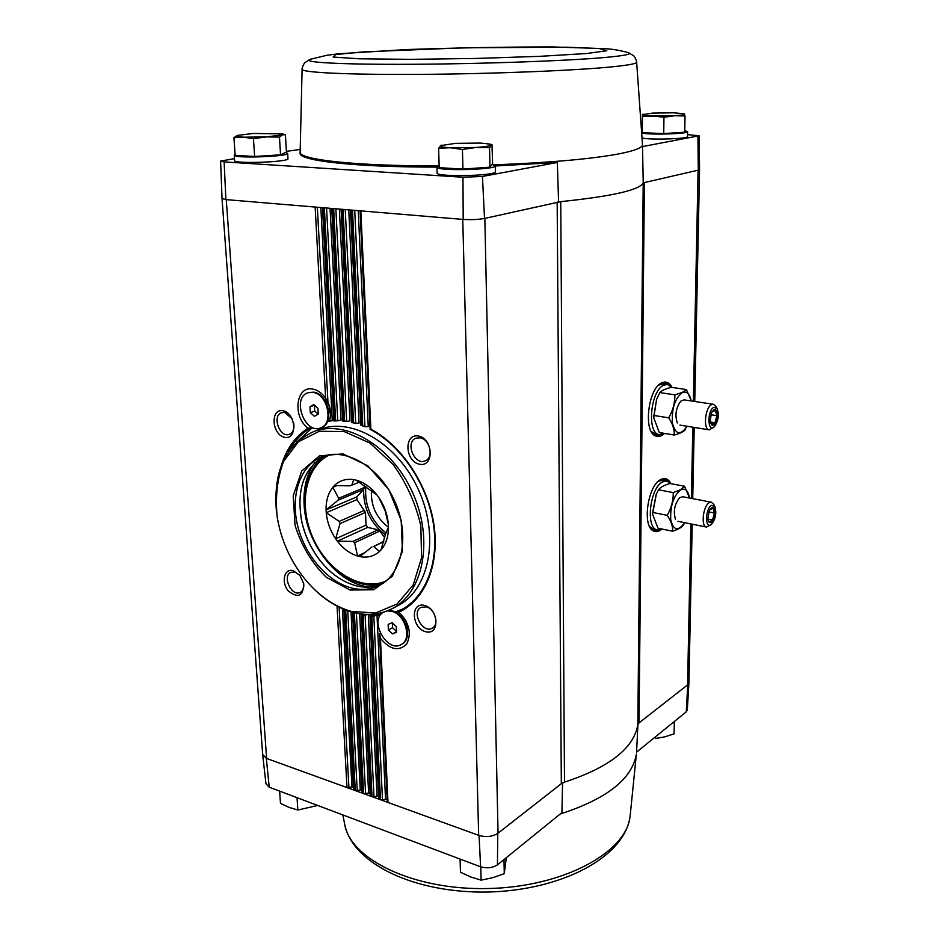 <?xml version="1.0" encoding="UTF-8"?>
<svg xmlns="http://www.w3.org/2000/svg" width="939" height="939" viewBox="0 0 939 939"><rect width="100%" height="100%" fill="white"/><g stroke="black" fill="none" stroke-linecap="round" stroke-linejoin="round"><path stroke-width="1.41" d="M642.511 145.604L643.215 182.847L699.567 169.853L699.086 135.768L642.323 146.625M687.548 134.629L699.086 135.768M687.512 136.531L687.512 136.566C688.58 138.772 653.192 140.028 642.299 138.15M687.759 684.777L688.933 682.759L687.313 709.966L686.256 711.844L687.759 684.777L639.013 722.901L637.827 724.708C633.825 748.23 609.376 767.374 564.492 782.14L561.334 783.689L557.167 202.167L560.747 201.639L484.524 218.458L482.446 176.45L462.962 177.236L463.197 219.433C471.225 219.89 478.327 219.573 484.524 218.458M300.104 149.454L286.395 151.367M234.492 158.621L220.606 161.097L224.128 161.884L462.962 177.236M558.576 201.85L557.332 162.47L482.446 176.45M697.923 136.249L698.287 170.487M562.567 782.985L561.933 812.611L497.435 864.889C492.576 867.953 486.965 868.587 480.604 866.814L269.235 787.211L265.96 783.795L262.685 754.815M561.334 783.689L497.764 833.421L497.435 864.889M637.921 724.321L636.572 752.116L686.256 711.844M557.332 162.47L495.311 165.98M495.416 171.614L495.416 171.696C496.743 175.969 435.18 177.271 437.116 172.929L436.94 167.095C354.637 167.259 297.604 160.557 300.175 153.057L300.163 152.364M287.98 158.621L287.98 158.679C289.353 162.13 233.036 164.114 234.621 160.546L234.257 155.228M463.197 219.433L225.888 199.596L222.027 198.516L220.618 161.132M662.007 529.033C658.99 531.627 656.161 532.272 653.509 530.969C641.912 526.509 647.699 485.299 660.798 479.512L663.603 478.573C666.643 478.291 669.096 480.005 670.951 483.702M664.542 433.419C661.408 436.377 658.392 437.21 655.492 435.919C642.863 431.541 648.333 387.373 662.148 382.689L664.049 382.126C667.336 381.704 670.023 383.476 672.113 387.443M225.888 199.596L224.128 161.884M293.191 570.642C284.259 568.06 280.902 582.121 288.238 590.866C298.156 598.706 303.309 596.277 303.684 583.542L299.858 575.337L293.191 570.642M282.991 410.777C270.021 408.277 271.805 434.921 284.693 437.339C297.71 440.133 296.067 413.09 282.991 410.777M269.235 787.211L266.312 758.336L346.996 787.586L337.031 606.113M320.821 207.531L332.277 420.578L329.53 421.318C331.256 414.686 330.739 408.406 327.969 402.455L325.633 398.277C322.007 393.124 317.758 390.061 312.887 389.11C295.855 385.236 292.217 416.893 308.086 428.125C295.245 436.435 286.301 449.018 281.242 465.85M418.489 436.036C403.711 433.196 404.838 461.472 419.51 464.242C434.334 467.411 433.407 438.689 418.489 436.036M424.616 605.432C410.308 601.57 411.352 627.921 425.567 631.712C439.91 635.879 439.041 609.141 424.616 605.432M379.532 633.625L380.448 638.238C389.861 649.741 398.57 651.736 406.575 644.213C411.881 633.473 409.345 622.792 398.981 612.169C424.851 600.138 439.792 564.938 433.971 525.03C428.196 485.146 401.962 445.602 370.858 429.123L370.095 429.299L360.071 210.805L370.095 429.299M353.393 786.905L346.996 787.586L478.667 835.346L462.751 219.386M637.827 724.708L643.215 182.847M564.492 782.14L560.747 201.639C611.43 196.38 638.872 190.218 643.086 183.14L644.4 182.589L639.013 722.901M497.764 833.421C492.376 836.696 486.144 837.388 479.066 835.487L478.667 835.346C486.05 837.459 492.506 836.743 498.046 833.198L484.841 218.388M266.312 758.336L262.662 754.416M226.252 199.631L266.629 758.454L262.674 754.569L222.038 198.61M692.207 524.197L688.921 682.676L687.571 684.918L690.858 523.927M479.066 835.487L480.604 866.814M388.394 629.975L388.147 624.412L392.115 622.768L396.328 626.689L396.563 632.264L392.596 633.895L388.394 629.975L392.549 627.71L392.338 622.98M383.229 612.298C368.804 620.327 387.267 653.38 401.282 644.53C412.421 639.283 405.167 614.188 391.622 611.289L387.255 610.913M310.316 412.632L309.976 406.763L313.767 404.533L317.922 408.207L318.251 414.099L314.448 416.306L310.316 412.632L314.765 411.094L314.436 405.249L309.976 406.763M313.074 392.408L308.133 392.725C291.43 397.361 304.529 434.569 320.504 427.938C334.049 424.17 327.828 394.063 313.074 392.408M337.336 420.825L333.838 420.942L334.507 420.062L337.465 420.825L341.045 420.097L330.047 208.305M331.713 208.435L342.688 421.059L343.381 420.355L346.256 421.458L349.977 420.954L339.355 209.08M351.679 422.468L341.068 209.221L351.679 422.468L352.395 421.951L355.717 423.419L359.05 423.102L348.756 209.867M350.54 210.019L360.822 425.191L364.919 426.717L368.252 426.599L358.228 210.653M396.27 611.7L398.981 612.169M378.804 615.714L379.309 614.834L376.997 614.928L371.832 617.123L380.506 799.746L382.478 799.805L373.828 615.878L369.978 615.608L370.576 614.376M367.278 614.399L363.1 615.961L372.032 796.671L373.992 796.73L365.095 614.916L361.327 613.965M329.53 421.318L327.594 421.271M380.448 638.238L387.983 802.458L387.244 801.706L379.626 635.562M382.478 799.805L387.126 799.077M369.978 615.608L370.741 617.052L371.832 617.123M370.741 617.052L379.45 799.359L378.71 798.631L370.001 615.984M373.992 796.73L378.581 795.99M361.257 614.118L362.008 615.726L363.1 615.961M362.008 615.726L370.975 796.284L370.248 795.568L361.28 614.576M352.594 612.263L361.855 792.528L362.571 793.244L353.31 613.237L354.39 613.613L363.616 793.619L370.119 792.939M346.045 421.423L342.688 421.048L331.76 208.446M344.766 609.669L345.693 610.104L355.271 790.591L361.726 789.91M333.85 420.954L337.113 420.801M344.613 609.599L354.226 790.215L353.534 789.511L343.944 609.329M292.146 418.747L284.74 412.491L281.677 412.679C271.629 415.508 279.74 438.325 289.365 434.334C293.097 432.586 294.541 428.865 293.707 423.149M426.165 606.864L420.989 607.357C411.012 612.122 422.926 634.06 432.304 628.156C439.558 624.705 434.957 608.707 426.165 606.864M420.109 437.82L416.012 438.173C404.732 442.046 414.51 465.955 425.261 460.838C434.123 457.821 429.956 439.076 420.109 437.82M299.67 575.114L294.858 572.039L290.89 572.297C281.817 575.912 291.689 597.075 300.269 592.403C302.957 590.913 304.107 588.06 303.731 583.835M288.402 451.894C293.884 441.518 301.255 433.572 310.516 428.043L308.086 428.125M328.955 413.16C330.422 407.432 328.791 402.772 324.049 399.169M407.186 628.942C407.902 622.757 405.495 618.273 399.967 615.491M320.868 427.808L321.244 427.679C334.777 423.912 328.568 393.817 313.814 392.162L308.508 392.608M401.622 644.33L401.962 644.154C413.113 638.907 405.859 613.813 392.302 610.925L388.218 610.514M318.192 414.134L314.765 411.094M396.54 631.724L392.596 633.895M396.528 631.431L392.549 627.71M463.432 860.347L474.301 864.443M282.04 792.035L291.184 795.474M297.029 797.681L297.839 810.028L317.687 805.451M279.622 791.119L280.479 803.385L289.165 807.434L297.839 810.028M480.768 866.873L481.108 880.148L492.752 877.707L504.266 873.693L506.297 857.706M503.985 859.584L504.266 873.693M460.075 859.079L460.474 872.249L470.768 876.979L481.108 880.148M674.308 721.528L674.085 733.84L664.8 736.857L655.481 738.488L655.504 736.763M492.611 163.867L489.958 167.154L462.95 169.114L439.206 167.67L438.619 148.233L450.438 147.752L462.446 149.454L476.038 147.47L489.571 147.646L491.989 144.629L492.611 163.867M482.446 167.705L466.577 168.844M459.3 168.891L447.856 168.198M492.2 164.372L495.299 165.792C496.637 169.924 434.992 171.238 436.94 167.025L439.147 165.757M685.024 116.002L684.731 132.199L663.732 133.584L642.323 132.716L642.382 114.429L642.476 116.553L653.168 116.013L663.955 117.281L674.531 115.732L685.024 116.002L683.803 113.713L684.648 114.124C684.637 114.758 681.268 115.297 674.531 115.732L653.168 116.013C646.302 115.755 642.722 115.309 642.417 114.675L652.746 113.091L673.615 112.821L683.803 113.713M679.097 132.563L664.566 133.526M662.887 133.549L647.722 132.927M684.766 130.615L687.594 131.636C688.686 133.796 652.722 135.016 642.123 133.174M285.386 134.617L286.43 152.036L280.55 154.818L254.633 156.496L235.173 155.322L233.94 137.669L243.577 137.188L253.448 138.679L266.441 136.906L279.47 137.117L282.393 134.887L285.386 134.617L281.829 133.831L282.393 134.887L266.441 136.906L243.577 137.188C237.438 136.836 235.325 136.249 237.227 135.439L233.94 137.669M275.35 155.158L256.957 156.344M252.298 156.355L242.919 155.78M285.691 152.388L287.663 153.327C289.024 156.66 232.649 158.621 234.245 155.17L235.114 154.477M254.633 156.496L253.448 138.679M280.55 154.818L279.47 137.117M237.227 135.439L253.295 133.467L281.829 133.831M663.732 133.584L663.955 117.281M642.323 132.716L642.476 116.553M489.958 167.154L489.571 147.646M441.811 145.076L438.619 148.233M462.95 169.114L462.446 149.454M450.438 147.752C442.879 147.329 439.534 146.625 440.403 145.674L455.474 143.362L480.381 143.068L489.442 144.043L490.886 145.087C489.7 146.061 484.747 146.848 476.038 147.47L450.438 147.752M365.459 512.436L356.926 499.607L326.244 512.706C327.124 522.061 330.258 530.758 335.646 538.81L337.336 541.157C343.204 548.705 349.942 553.67 357.559 556.029L359.837 556.592C367.442 558.059 373.992 556.346 379.485 551.475L381.046 549.878C385.999 544.174 388.464 536.603 388.453 527.155L388.335 524.291C387.525 514.631 384.309 505.64 378.687 497.33L376.926 494.923C370.788 487.177 363.827 482.259 356.057 480.134L353.745 479.641C346.057 478.491 339.589 480.486 334.331 485.627L332.84 487.282C328.181 493.163 325.927 500.71 326.091 509.912L326.244 512.706L339.214 521.391L340.024 523.633L335.646 538.81L366.069 525.101L365.459 512.436L340.024 523.633M388.335 524.291L385.154 510.804L378.687 497.33M381.046 549.878L385.459 534.35L388.453 527.155M383.605 541.78L373.652 546.463L379.485 551.475M383.722 541.38L373.652 546.463M359.837 556.592L371.973 546.909M384.697 537.707L379.861 531.063L354.625 542.683L357.559 556.029L365.177 552.425M379.861 531.063L378.147 529.831L352.888 541.416L354.625 542.683M378.147 529.831L367.736 527.389L337.336 541.157L352.888 541.416M364.684 510.241L339.214 521.391M363.686 489.454L338.087 500.229L326.091 509.912L356.797 496.884L363.686 489.454L364.273 487.552L338.674 498.292L338.087 500.229M336.96 485.604L332.84 487.282L338.674 498.292M364.273 487.552L364.168 485.322M359.379 482.165L350.071 485.827L334.331 485.627M353.745 479.641L351.738 485.322M376.926 494.923L356.057 480.134M367.736 527.389L366.069 525.101M356.926 499.607L356.797 496.884M371.421 490.581C370.752 505.863 376.433 518.07 388.441 527.202M670.798 483.667L666.843 481.05L662.688 481.883C649.741 487.693 645.293 528.986 657.453 529.866L661.807 528.986M662.875 480.31L658.439 481.191M649.588 526.521L653.356 529.009L657.3 529.831M684.719 522.683C678.075 531.685 673.404 530.617 670.716 519.49C670.188 505.863 673.486 495.968 680.599 489.818C685.165 487.775 688.134 490.522 689.531 498.034M675.458 519.22C673.157 511.415 674.531 504.266 679.578 497.799L682.641 496.719M689.555 498.046L684.554 486.238L680.552 489.712L673.251 492.599C673.369 500.557 671.35 508.14 667.206 515.335C671.127 521.098 672.934 526.392 672.617 531.216C678.498 529.361 682.23 527.096 683.827 524.443M652.511 514.161L658.016 528.211L672.617 531.216M652.523 514.29L656.338 494.114L658.532 489.806C660.305 487.282 664.108 485.193 669.941 483.515L684.554 486.238M658.532 489.806L673.251 492.599M652.488 512.389L667.206 515.335M652.488 513.269L656.173 494.489M711.351 507.893C717.138 504.431 714.145 525.136 709.262 522.389L707.724 519.056L709.438 510.17L711.351 507.893M709.485 510.1L712.865 508.046L714.403 512.987L712.572 519.983L709.191 522.084L707.806 519.173M711.422 505.393L714.861 506.497C716.786 513.023 715.635 518.974 711.422 524.385C705.025 530.136 704.978 508.868 711.422 505.393M711.422 524.385L706.551 527.084C700.705 526.697 703.029 505.792 709.285 502.67L711.339 502.201L713.663 504.243M707.771 519.032L712.572 519.983M708.675 511.872L714.403 512.987M672.007 387.431L667.512 384.521L664.084 385.072C650.398 389.826 646.419 434.147 659.53 434.651L664.378 433.395M667.512 384.521L663.321 383.91L658.685 385.107M651.208 431.388L655.352 433.959L659.401 434.64M687.137 426.271C680.388 435.837 675.458 434.722 672.383 422.926C671.62 408.453 674.941 398.312 682.371 392.514C686.714 390.964 689.684 393.781 691.257 400.953L686.386 389.532L682.324 392.408L674.883 394.826C675 402.784 672.946 410.449 668.709 417.82C672.711 423.947 674.554 429.675 674.214 435.027C680.212 433.442 684.015 431.529 685.634 429.287M677.324 422.984C674.742 415.167 675.904 407.89 680.822 401.153L684.038 399.861M653.732 417.702L659.319 432.55L674.214 435.027M653.744 417.867L656.572 399.439L659.859 392.584C661.655 390.495 665.516 388.758 671.467 387.349L686.386 389.532M659.859 392.584L674.883 394.826M653.685 415.425L668.709 417.82M653.697 416.822L656.631 399.286M713.769 409.944C719.661 407.057 716.598 428.301 711.633 424.815L710.107 421.376L711.504 412.679L713.769 409.944M711.868 412.033L715.307 410.308L716.868 415.672L715.002 422.75L711.562 424.51L710.189 421.552M713.84 407.338L717.161 408.606C719.333 415.144 718.347 421.224 714.227 426.858C707.525 433.29 707.02 410.343 713.84 407.338M714.227 426.858L709.25 429.851C702.935 429.639 705.06 407.174 711.656 404.603L713.37 404.286L715.894 406.376M710.33 422.01L715.002 422.75M710.717 414.721L716.868 415.672M351.163 611.383C333.509 606.183 317.781 595.033 303.99 577.931C289.987 559.984 281.066 539.808 277.24 517.366C275.139 496.825 277.263 478.151 283.613 461.331L298.426 441.729L319.366 431.259L344.167 431.564L369.86 443.02L393.159 464.5C406.493 483.08 415.719 503.55 420.836 525.91L421.564 557.778L413.242 584.88L397.162 603.953L375.553 613.014L351.163 611.383M350.059 590.032L326.303 577.297C311.865 563.071 301.442 545.759 295.057 525.371L293.203 495.769L301.759 470.979L319.413 455.896L342.993 453.889L367.853 465.838L388.769 489.642L401.188 520.347L402.432 551.357L392.467 576.135L373.663 589.786L350.059 590.032M276.442 511.555C273.085 471.178 285.597 444.476 313.99 431.459C346.491 419.134 392.608 446.8 413.043 493.574C433.853 540.183 423.243 592.896 392.244 608.625C379.955 614.892 366.539 616.054 352.008 612.099C335.739 607.369 320.985 597.474 307.746 582.426M313.99 431.459L320.211 429.229C352.677 416.916 398.664 444.393 419.005 490.933C439.71 537.308 429.053 589.821 398.077 605.526L392.244 608.625M296.736 442.058L312.546 427.515M402.808 608.977L395.19 612.04M380.8 614.482L372.783 614.235M351.092 587.861C326.737 581.382 303.966 554.092 297.264 524.079C290.456 494.09 300.762 464.899 322.288 456.671C346.127 447.152 380.002 467.411 394.92 501.579C410.132 535.617 402.291 574.304 379.192 585.502C370.6 589.715 361.233 590.502 351.092 587.861M381.387 584.304C373.37 587.579 364.766 588.025 355.588 585.631C340.505 581.3 327.476 571.323 316.525 555.712C309.717 545.712 304.917 534.831 302.1 523.058C295.867 490.721 303.391 468.326 324.659 455.861M319.906 560.337L316.795 556.052C309.835 545.817 304.905 534.678 302.029 522.636L300.961 517.448M691.374 498.386L692.829 427.198M693.369 401.27L698.088 170.546M325.633 398.277L315.14 207.05M334.507 420.062L323.192 207.73M335.61 420.026L324.354 207.824M343.381 420.355L332.476 208.505M344.496 420.484L333.65 208.599M352.395 421.951L341.843 209.291M353.534 422.245L343.028 209.385M361.562 424.851L351.303 210.078M362.712 425.308L352.489 210.172M370.858 429.123L360.834 210.876M345.728 421.329L342.723 421.001M354.531 423.09L351.785 422.409M397.831 611.477L401.505 609.693C426.036 596.746 439.652 561.616 433.172 522.424C426.74 483.28 400.589 445.051 370.142 429.358M327.969 402.455L317.335 207.237M385.53 799.042L376.997 614.928M364.919 426.717L354.731 210.359M377.044 795.979L368.276 614.411M355.717 423.419L345.247 209.573M368.616 792.927L359.637 613.742M365.576 793.678L356.397 613.167M346.667 421.458L335.869 208.787M360.259 789.91L351.01 611.817M357.219 790.65L347.747 610.773M337.758 420.801L326.561 208.012M333.873 420.836L322.488 207.672M351.961 786.905L342.383 608.672M348.932 787.645L339.108 607.157M664.155 382.15L670.211 385.636M662.312 434.405L655.457 435.896M661.643 434.581L656.126 436.013M664.566 382.173L668.65 384.802M660.575 434.722L655.856 435.954M662.335 382.607L667.113 384.462M659.014 434.569L653.896 434.874M663.673 478.608L669.296 482.141M659.988 529.749L653.098 530.746M664.284 478.679L668.756 481.777M659.354 529.878L653.462 530.899M664.026 478.644L667.829 481.32M658.333 529.96L653.779 530.993M661.936 478.984L666.385 480.968M656.854 529.737L651.995 529.889M314.847 462.551C306.795 473.855 303.227 487.904 304.107 504.724C305.785 543.81 337.782 584.516 369.825 587.051M630.081 816.543L636.396 754.052C632.17 778.983 606.794 798.96 560.243 813.984M344.554 823.597C351.89 863.88 414.815 893.365 487.728 892.05C560.642 890.313 623.226 858.199 629.916 817.623L629.916 817.623C625.151 853.14 562.379 887.144 487.599 888.54C412.831 890.278 349.695 858.915 344.554 823.597L342.864 814.946M494.043 164.841C549.057 162.729 590.549 159.102 618.519 153.949C634.365 150.862 642.358 147.822 642.499 144.817L636.642 62.197C636.583 63.617 628.672 65.131 612.921 66.751C576.452 70.495 493.198 73.888 420.437 74.369C347.547 74.862 300.41 72.479 302.1 69.204L300.151 151.989C297.51 159.501 355.588 166.18 438.771 165.874M642.499 144.817L642.522 145.885M628.003 52.514L628.402 52.631C616.289 49.521 612.298 49.297 606.183 48.699L552.93 46.95C508.551 46.891 459.781 47.76 406.646 49.556L338.92 53.746L327.112 55.237L310.281 59.298C300.316 62.314 340.493 64.662 411.986 64.286C483.292 63.922 569.539 60.765 606.441 57.349C625.233 55.589 632.546 54.016 628.402 52.631L633.614 55.73C635.351 56.95 637.241 63.171 636.642 62.197L636.63 62.068M586.675 53.523L606.84 50.718L598.918 48.499L567.262 47.208L463.514 47.807L363.135 51.891L335.634 54.556L333.145 57.044L359.074 58.793L410.331 59.345L476.014 58.453L539.96 56.328L586.675 53.523M330.199 454.64C305.492 465.451 298.003 504.572 312.91 537.801C327.429 571.194 361.386 592.016 386.035 581.03M363.628 489.512C363.405 508.433 370.659 523.516 385.377 534.761M365.834 486.496C364.344 505.464 371.058 520.922 385.952 532.871M387.244 801.706L379.544 634.576M360.822 425.191L350.505 210.007M378.71 798.631L369.954 615.761M370.248 795.568L361.233 614.294M361.855 792.528L352.548 612.251M333.838 420.93L322.441 207.66M353.534 789.511L343.897 609.317M692.736 498.656L694.214 427.421M694.754 401.481L699.555 169.9M654.037 531.063L653.086 530.735M364.144 426.529L360.858 425.226M354.919 423.289L351.702 422.468M308.884 392.479L308.133 392.725M321.244 427.679L320.504 427.938M401.962 644.154L401.282 644.53M495.299 165.792L495.416 171.696M687.594 131.636L687.512 136.566M287.663 153.327L287.98 158.679M643.368 114.159L642.382 114.429M489.442 144.043L491.989 144.629M302.1 69.204C301.583 70.214 303.074 64.251 304.835 62.737L309.917 59.427M324.871 455.802C303.461 470.286 298.637 506.907 312.476 537.988C326.126 569.151 356.456 590.255 381.574 584.187M666.843 481.05L662.746 480.287M714.861 506.497L713.558 504.055M711.339 502.201L682.571 496.708M706.551 527.084L677.841 521.298M717.161 408.606L715.788 406.188M713.37 404.286L683.979 399.861M709.25 429.851L679.942 425.109"/></g></svg>
